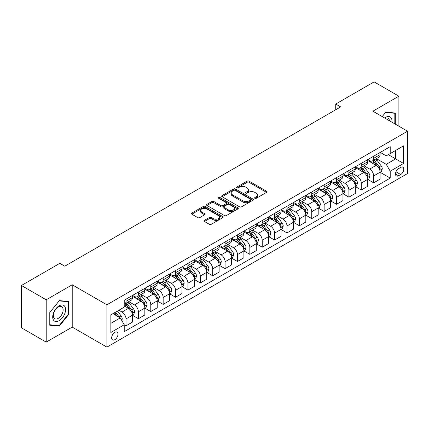<?xml version="1.0" encoding="UTF-8"?>
<svg xmlns="http://www.w3.org/2000/svg" width="429" height="429" viewBox="0 0 429 429"><rect width="100%" height="100%" fill="white"/><g stroke="black" fill="none" stroke-linecap="round" stroke-linejoin="round"><path stroke-width="0.64" d="M254.869 198.343A0.965 0.558 0 0 0 256.231 198.343L266.565 192.38A1.373 0.794 0 0 0 266.967 191.817A1.373 0.794 0 0 0 266.565 191.259L249.061 181.151A1.373 0.794 0 0 0 247.115 181.151L236.787 187.119A0.965 0.558 0 0 0 236.502 187.511A0.965 0.558 0 0 0 236.787 187.902A0.965 0.558 0 0 0 238.149 187.902L239.484 187.13A4.403 2.542 0 0 1 245.704 187.13L247.163 187.972A4.403 2.542 0 0 1 248.455 189.768A4.403 2.542 0 0 1 247.163 191.565L245.828 192.337A0.965 0.558 0 0 0 245.549 192.728A0.965 0.558 0 0 0 245.828 193.125A0.965 0.558 0 0 0 247.19 193.125L248.525 192.353A4.403 2.542 0 0 1 254.751 192.353L256.21 193.195A4.403 2.542 0 0 1 257.497 194.991A4.403 2.542 0 0 1 256.21 196.788L254.869 197.56A0.965 0.558 0 0 0 254.59 197.951A0.965 0.558 0 0 0 254.869 198.343L254.869 197.56M114.816 339.682A4.483 2.59 120 0 0 117.744 335.73A4.483 2.59 120 0 0 117.058 332.143A4.483 2.59 120 0 0 114.816 332.362A4.483 2.59 120 0 0 111.889 336.315A4.483 2.59 120 0 0 112.575 339.907A4.483 2.59 120 0 0 114.816 339.682M204.429 220.34A1.373 0.794 0 0 0 204.027 220.897A1.373 0.794 0 0 0 204.429 221.461L209.341 224.297A1.373 0.794 0 0 0 211.282 224.297L222.758 217.669A1.373 0.794 0 0 0 223.16 217.112A1.373 0.794 0 0 0 222.758 216.548L205.255 206.446A1.373 0.794 0 0 0 203.314 206.446L191.838 213.068A1.373 0.794 0 0 0 191.436 213.631A1.373 0.794 0 0 0 191.838 214.189L197.769 217.616A1.373 0.794 0 0 0 199.716 217.616L204.622 214.779A1.373 0.794 0 0 0 205.024 214.216A1.373 0.794 0 0 0 204.622 213.658L201.684 211.958A3.679 2.124 0 0 1 200.606 210.457A3.679 2.124 0 0 1 202.874 208.494A3.679 2.124 0 0 1 206.885 208.955L218.409 215.61A3.679 2.124 0 0 1 219.487 217.112A3.679 2.124 0 0 1 217.213 219.069A3.679 2.124 0 0 1 213.208 218.613L211.282 217.503A1.373 0.794 0 0 0 209.341 217.503L204.429 220.34L204.429 221.461M72.222 284.776L46.214 299.791L21.45 285.494L21.45 327.815L46.214 342.111L72.222 327.102L106.891 347.12L106.891 304.794L72.222 284.776L72.222 327.102M398.884 126.206L398.884 96.182L372.876 111.191L407.55 131.21L106.891 304.794M398.884 96.182L374.115 81.88L335.73 104.043L335.73 109.765M21.45 285.494L59.835 263.331L64.79 266.189L340.68 106.901L335.73 104.043M239.58 206.837A1.373 0.794 0 0 0 241.527 206.837L252.997 200.209A1.373 0.794 0 0 0 253.405 199.651A1.373 0.794 0 0 0 252.997 199.088L235.5 188.985A1.373 0.794 0 0 0 233.553 188.985L222.077 195.608A1.373 0.794 0 0 0 221.675 196.171A1.373 0.794 0 0 0 222.077 196.729L239.58 206.837M219.106 198.552A0.965 0.558 0 0 1 220.082 198.686L220.082 197.544L237.881 207.818A1.373 0.794 0 0 1 238.283 208.381A1.373 0.794 0 0 1 237.881 208.939L226.405 215.567A1.373 0.794 0 0 1 224.458 215.567L206.96 205.459L211.867 202.649L211.867 201.501L206.96 204.338A1.373 0.794 0 0 0 206.553 204.901A1.373 0.794 0 0 0 206.96 205.459L206.96 204.338M211.867 202.649A1.373 0.794 0 0 1 213.814 202.649L213.814 201.501A1.373 0.794 0 0 0 211.867 201.501M213.814 201.501L220.914 205.598A1.373 0.794 0 0 0 222.855 205.598L226.115 203.721A1.373 0.794 0 0 0 226.517 203.158A1.373 0.794 0 0 0 226.115 202.595L218.726 198.332A0.965 0.558 0 0 1 218.441 197.935A0.965 0.558 0 0 1 219.037 197.426A0.965 0.558 0 0 1 220.082 197.544M400.713 167.417L398.536 168.672A4.344 2.51 120 0 0 395.699 172.501A4.344 2.51 120 0 0 396.364 175.981A4.344 2.51 120 0 0 398.536 175.767L400.713 174.506A4.344 2.51 120 0 0 403.55 170.683A4.344 2.51 120 0 0 402.885 167.203A4.344 2.51 120 0 0 400.713 167.417M106.891 347.12L407.55 173.536L407.55 131.21M380.26 152.402L386.25 155.861L390.213 153.577L390.213 146.654L124.228 300.22L124.228 307.137L110.854 314.859L110.854 332.475L124.228 324.753L124.228 331.676L390.213 178.11L390.213 171.192L386.25 164.328L376.399 158.639M390.213 153.577L403.587 145.855L403.587 163.47L390.213 171.192M46.214 299.791L46.214 342.111M388.331 154.66L395.661 158.891L395.661 150.429L403.587 145.855M386.25 164.328L395.661 158.891L403.587 163.47M110.854 323.327L120.265 317.894L112.934 313.658M124.228 324.812L126.013 325.842L126.013 318.924A5.604 3.234 -120 0 0 122.05 312.06L118.881 310.226M126.013 325.842L132.448 322.125L132.448 315.202A5.604 3.234 -120 0 0 128.486 308.338L124.228 305.882M132.599 315.347L138.395 318.693L138.395 311.77A5.604 3.234 -120 0 0 134.433 304.912L128.743 301.625M138.395 318.693L144.836 314.977L144.836 308.054A5.604 3.234 -120 0 0 140.873 301.19L132.448 296.332M144.981 308.199L150.777 311.545L150.777 304.622A5.604 3.234 -120 0 0 146.815 297.758L141.125 294.476M150.777 311.545L157.218 307.824L157.218 300.906A5.604 3.234 -120 0 0 153.255 294.042L144.836 289.178M157.363 301.051L163.159 304.397L163.159 297.474A5.604 3.234 -120 0 0 159.197 290.61L153.507 287.328M163.159 304.397L169.6 300.675L169.6 293.758A5.604 3.234 -120 0 0 165.637 286.894L157.218 282.03M169.75 293.897L175.541 297.243L175.541 290.326A5.604 3.234 -120 0 0 171.579 283.462L165.889 280.175M175.541 297.243L181.982 293.527L181.982 286.61A5.604 3.234 -120 0 0 178.019 279.746L169.6 274.882M182.132 286.749L187.929 290.095L187.929 283.178A5.604 3.234 -120 0 0 183.966 276.314L178.276 273.026M187.929 290.095L194.364 286.379L194.364 279.456A5.604 3.234 -120 0 0 190.401 272.597L181.982 267.734M194.514 279.601L200.311 282.947L200.311 276.024A5.604 3.234 -120 0 0 196.348 269.165L190.658 265.878M200.311 282.947L206.746 279.231L206.746 272.308A5.604 3.234 -120 0 0 202.788 265.444L194.364 260.585M206.896 272.453L212.693 275.799L212.693 268.876A5.604 3.234 -120 0 0 208.73 262.012L203.04 258.73M212.693 275.799L219.133 272.083L219.133 265.16A5.604 3.234 -120 0 0 215.17 258.296L206.746 253.437M219.278 265.304L225.075 268.651L225.075 261.728A5.604 3.234 -120 0 0 221.112 254.864L215.422 251.582M225.075 268.651L231.515 264.929L231.515 258.011A5.604 3.234 -120 0 0 227.552 251.147L219.133 246.284M231.665 258.151L237.457 261.497L237.457 254.579A5.604 3.234 -120 0 0 233.494 247.715L227.804 244.428M237.457 261.497L243.897 257.781L243.897 250.863A5.604 3.234 -120 0 0 239.934 243.999L231.515 239.135M244.047 251.003L249.839 254.349L249.839 247.431A5.604 3.234 -120 0 0 245.876 240.567L240.186 237.28M249.839 254.349L256.279 250.633L256.279 243.71A5.604 3.234 -120 0 0 252.316 236.851L243.897 231.987M256.429 243.854L262.226 247.201L262.226 240.283A5.604 3.234 -120 0 0 258.263 233.419L252.574 230.132M262.226 247.201L268.661 243.484L268.661 236.561A5.604 3.234 -120 0 0 264.698 229.697L256.279 224.839M268.811 236.706L274.608 240.052L274.608 233.129A5.604 3.234 -120 0 0 270.645 226.265L264.956 222.983M274.608 240.052L281.043 236.336L281.043 229.413A5.604 3.234 -120 0 0 277.086 222.549L268.661 217.691M281.193 229.558L286.99 232.904L286.99 225.981A5.604 3.234 -120 0 0 283.027 219.117L277.338 215.835M286.99 232.904L293.431 229.183L293.431 222.265A5.604 3.234 -120 0 0 289.468 215.401L281.043 210.537M293.575 222.41L299.372 225.751L299.372 218.833A5.604 3.234 -120 0 0 295.409 211.969L289.72 208.687M299.372 225.751L305.813 222.034L305.813 215.117A5.604 3.234 -120 0 0 301.85 208.253L293.431 203.389M305.963 215.256L311.754 218.602L311.754 211.685A5.604 3.234 -120 0 0 307.791 204.821L302.102 201.533M311.754 218.602L318.195 214.886L318.195 207.963A5.604 3.234 -120 0 0 314.232 201.104L305.813 196.241M318.345 208.108L324.136 211.454L324.136 204.536A5.604 3.234 -120 0 0 320.173 197.672L314.489 194.385M324.136 211.454L330.577 207.738L330.577 200.815A5.604 3.234 -120 0 0 326.614 193.951L318.195 189.092M330.727 200.96L336.524 204.306L336.524 197.383A5.604 3.234 -120 0 0 332.561 190.519L326.871 187.237M336.524 204.306L342.959 200.59L342.959 193.667A5.604 3.234 -120 0 0 338.996 186.803L330.577 181.944M343.109 193.811L348.906 197.158L348.906 190.235A5.604 3.234 -120 0 0 344.943 183.371L339.253 180.089M348.906 197.158L355.346 193.436L355.346 186.518A5.604 3.234 -120 0 0 351.383 179.654L342.959 174.791M355.491 186.663L361.288 190.009L361.288 183.086A5.604 3.234 -120 0 0 357.325 176.222L351.635 172.941M361.288 190.009L367.728 186.288L367.728 179.37A5.604 3.234 -120 0 0 363.765 172.506L355.346 167.642M367.873 179.51L373.67 182.856L373.67 175.938A5.604 3.234 -120 0 0 369.707 169.074L364.017 165.787M373.67 182.856L380.11 179.14L380.11 172.222A5.604 3.234 -120 0 0 376.147 165.358L367.728 160.494M367.873 159.55L369.707 160.607A5.604 3.234 -120 0 0 372.511 160.886A5.604 3.234 -120 0 0 373.67 158.322L373.67 156.204M355.491 166.699L357.325 167.76A5.604 3.234 -120 0 0 360.124 168.034A5.604 3.234 -120 0 0 361.288 165.471L361.288 163.352M343.109 173.847L344.943 174.909A5.604 3.234 -120 0 0 347.742 175.188A5.604 3.234 -120 0 0 348.906 172.619L348.906 170.506M330.727 181L332.561 182.057A5.604 3.234 -120 0 0 335.36 182.336A5.604 3.234 -120 0 0 336.524 179.767L336.524 177.654M318.345 188.149L320.173 189.205A5.604 3.234 -120 0 0 322.978 189.484A5.604 3.234 -120 0 0 324.136 186.921L324.136 184.802M305.963 195.297L307.791 196.353A5.604 3.234 -120 0 0 310.596 196.632A5.604 3.234 -120 0 0 311.754 194.069L311.754 191.951M293.575 202.445L295.409 203.507A5.604 3.234 -120 0 0 298.214 203.78A5.604 3.234 -120 0 0 299.372 201.217L299.372 199.099M281.193 209.593L283.027 210.655A5.604 3.234 -120 0 0 285.827 210.929A5.604 3.234 -120 0 0 286.99 208.365L286.99 206.247M268.811 216.747L270.645 217.803A5.604 3.234 -120 0 0 273.445 218.082A5.604 3.234 -120 0 0 274.608 215.514L274.608 213.401M256.429 223.895L258.263 224.952A5.604 3.234 -120 0 0 261.063 225.23A5.604 3.234 -120 0 0 262.226 222.662L262.226 220.549M244.047 231.043L245.876 232.1A5.604 3.234 -120 0 0 248.681 232.379A5.604 3.234 -120 0 0 249.839 229.815L249.839 227.697M231.66 238.192L233.494 239.248A5.604 3.234 -120 0 0 236.299 239.527A5.604 3.234 -120 0 0 237.457 236.964L237.457 234.845M219.278 245.34L221.112 246.402A5.604 3.234 -120 0 0 223.917 246.675A5.604 3.234 -120 0 0 225.075 244.112L225.075 241.994M206.896 252.493L208.73 253.55A5.604 3.234 -120 0 0 211.529 253.829A5.604 3.234 -120 0 0 212.693 251.26L212.693 249.147M194.514 259.642L196.348 260.698A5.604 3.234 -120 0 0 199.147 260.977A5.604 3.234 -120 0 0 200.311 258.408L200.311 256.295M182.132 266.79L183.966 267.846A5.604 3.234 -120 0 0 186.765 268.125A5.604 3.234 -120 0 0 187.929 265.562L187.929 263.444M169.75 273.938L171.579 274.994A5.604 3.234 -120 0 0 174.383 275.273A5.604 3.234 -120 0 0 175.541 272.71L175.541 270.592M157.363 281.086L159.197 282.148A5.604 3.234 -120 0 0 162.001 282.421A5.604 3.234 -120 0 0 163.159 279.858L163.159 277.74M144.981 288.234L146.815 289.296A5.604 3.234 -120 0 0 149.619 289.575A5.604 3.234 -120 0 0 150.777 287.006L150.777 284.894M132.599 295.388L134.433 296.444A5.604 3.234 -120 0 0 137.232 296.723A5.604 3.234 -120 0 0 138.395 294.155L138.395 292.042M380.26 172.361L390.213 178.11M372.511 160.886L378.946 157.17A5.604 3.234 -120 0 0 380.11 154.606L380.11 152.488M360.124 168.034L366.564 164.318A5.604 3.234 -120 0 0 367.728 161.754L367.728 159.636M347.742 175.188L354.182 171.466A5.604 3.234 -120 0 0 355.346 168.903L355.346 166.784M335.36 182.336L341.8 178.614A5.604 3.234 -120 0 0 342.959 176.051L342.959 173.933M322.978 189.484L329.418 185.768A5.604 3.234 -120 0 0 330.577 183.199L330.577 181.086M310.596 196.632L317.036 192.916A5.604 3.234 -120 0 0 318.195 190.347L318.195 188.234M298.214 203.78L304.649 200.064A5.604 3.234 -120 0 0 305.813 197.501L305.813 195.383M285.827 210.929L292.267 207.212A5.604 3.234 -120 0 0 293.431 204.649L293.431 202.531M273.445 218.082L279.885 214.361A5.604 3.234 -120 0 0 281.043 211.797L281.043 209.679M261.063 225.23L267.503 221.514A5.604 3.234 -120 0 0 268.661 218.946L268.661 216.833M248.681 232.379L255.121 228.662A5.604 3.234 -120 0 0 256.279 226.094L256.279 223.981M236.299 239.527L242.739 235.811A5.604 3.234 -120 0 0 243.897 233.247L243.897 231.129M223.917 246.675L230.352 242.959A5.604 3.234 -120 0 0 231.515 240.396L231.515 238.277M211.529 253.829L217.97 250.107A5.604 3.234 -120 0 0 219.133 247.544L219.133 245.426M199.147 260.977L205.588 257.261A5.604 3.234 -120 0 0 206.746 254.692L206.746 252.579M186.765 268.125L193.206 264.409A5.604 3.234 -120 0 0 194.364 261.84L194.364 259.727M174.383 275.273L180.823 271.557A5.604 3.234 -120 0 0 181.982 268.994L181.982 266.876M162.001 282.421L168.441 278.705A5.604 3.234 -120 0 0 169.6 276.142L169.6 274.024M149.619 289.575L156.054 285.853A5.604 3.234 -120 0 0 157.218 283.29L157.218 281.172M137.232 296.723L143.672 293.002A5.604 3.234 -120 0 0 144.836 290.438L144.836 288.32M124.228 304.097A5.604 3.234 -120 0 0 124.85 303.871L131.29 300.155A5.604 3.234 -120 0 0 132.448 297.587L132.448 295.474M124.85 303.871A5.604 3.234 -120 0 0 126.013 301.308L126.013 299.19M120.265 317.894L124.228 324.753M395.318 124.147L395.318 113.025L385.757 112.173L382.212 116.581M49.78 325.268L59.341 326.12L68.903 314.226L68.903 301.48L59.341 300.627L49.78 312.521L49.78 325.268M68.404 313.942L68.903 314.226M58.333 325.536L59.341 326.12M255.255 198.482L256.21 197.93A4.403 2.542 0 0 0 257.497 196.133L257.497 194.991M248.455 189.768L248.455 190.916A4.403 2.542 0 0 1 247.163 192.712L246.214 193.259M266.548 192.39L249.061 182.298A1.373 0.794 0 0 0 247.115 182.298L237.167 188.036M252.981 200.22L235.5 190.127A1.373 0.794 0 0 0 233.553 190.127L222.099 196.739M250.568 200.043A0.965 0.558 0 0 0 250.852 199.651A0.965 0.558 0 0 0 250.568 199.254L235.205 190.385A0.965 0.558 0 0 0 233.843 190.385L232.432 191.2A4.403 2.542 0 0 0 231.145 192.996A4.403 2.542 0 0 0 232.432 194.793L242.937 200.858A4.403 2.542 0 0 0 249.158 200.858L250.568 200.043L250.568 201.185A0.965 0.558 0 0 0 250.852 200.793L250.852 199.651M231.145 192.996L231.145 194.144A4.403 2.542 0 0 0 232.432 195.94L232.432 194.793M250.568 201.185L249.158 202A4.403 2.542 0 0 1 242.937 202L232.432 195.94M213.814 202.649L220.914 206.746A1.373 0.794 0 0 0 222.855 206.746L226.115 204.864A1.373 0.794 0 0 0 226.517 204.301L226.517 203.158M220.082 198.686L237.859 208.95M228.276 209.851A3.679 2.124 0 0 0 232.287 210.312A3.679 2.124 0 0 0 234.556 208.349A3.679 2.124 0 0 0 233.478 206.848L229.418 204.504A1.373 0.794 0 0 0 227.477 204.504L224.217 206.387A1.373 0.794 0 0 0 223.815 206.95A1.373 0.794 0 0 0 224.217 207.507L228.276 209.851L228.276 210.998A3.679 2.124 0 0 0 232.287 211.459A3.679 2.124 0 0 0 234.556 209.497L234.556 208.349M223.815 206.95L223.815 208.092A1.373 0.794 0 0 0 224.217 208.655L224.217 207.507M228.276 210.998L224.217 208.655M219.487 217.112L219.487 218.254A3.679 2.124 0 0 1 217.213 220.216A3.679 2.124 0 0 1 213.208 219.755L211.282 218.645A1.373 0.794 0 0 0 209.341 218.645L204.445 221.471M200.606 210.457L200.606 211.599A3.679 2.124 0 0 0 201.684 213.1L201.684 211.958M204.606 214.79L201.684 213.1M222.742 217.68L205.255 207.588A1.373 0.794 0 0 0 203.314 207.588L191.854 214.2M380.11 172.447L381.301 171.761L382.287 168.903A3.711 2.145 -120 0 0 381.102 165.739L377.053 160.339A10.72 6.188 -120 0 0 375.884 158.939M371.863 162.881A10.72 6.188 -120 0 0 369.669 160.585M379.772 170.174L380.282 169.058A3.711 2.145 -120 0 0 379.22 166.827L375.171 161.422A10.72 6.188 -120 0 0 374.002 160.022M373.005 160.602A8.896 5.137 60 0 1 374.469 162.259L377.89 166.833M372.817 160.709A10.72 6.188 60 0 1 373.986 162.108L376.678 165.701M367.728 179.595L368.913 178.909L369.905 176.051A3.711 2.145 -120 0 0 368.72 172.892L364.671 167.487A10.72 6.188 -120 0 0 363.502 166.087M359.481 170.029A10.72 6.188 -120 0 0 357.282 167.734M367.39 177.322L367.9 176.212A3.711 2.145 -120 0 0 366.838 173.976L362.789 168.576A10.72 6.188 -120 0 0 361.62 167.171M360.623 167.75A8.896 5.137 60 0 1 362.087 169.407L365.508 173.981M360.435 167.857A10.72 6.188 60 0 1 361.604 169.262L364.291 172.849M355.346 186.749L356.531 186.063L357.523 183.199A3.711 2.145 -120 0 0 356.338 180.041L352.289 174.635A10.72 6.188 -120 0 0 351.12 173.236M347.093 177.182A10.72 6.188 -120 0 0 344.9 174.882M355.003 184.475L355.518 183.36A3.711 2.145 -120 0 0 354.456 181.124L350.407 175.724A10.72 6.188 -120 0 0 349.238 174.324M348.241 174.898A8.896 5.137 60 0 1 349.699 176.56L353.126 181.129M348.048 175.011A10.72 6.188 60 0 1 349.217 176.41L351.909 180.003M342.959 193.897L344.149 193.211L345.141 190.347A3.711 2.145 -120 0 0 343.956 187.189L339.907 181.783A10.72 6.188 -120 0 0 338.738 180.384M334.711 184.331A10.72 6.188 -120 0 0 332.518 182.035M342.621 191.624L343.136 190.508A3.711 2.145 -120 0 0 342.074 188.277L338.025 182.872A10.72 6.188 -120 0 0 336.856 181.472M335.859 182.046A8.896 5.137 60 0 1 337.317 183.709L340.744 188.277M335.666 182.159A10.72 6.188 60 0 1 336.835 183.558L339.527 187.151M330.577 201.045L331.767 200.359L332.759 197.501A3.711 2.145 -120 0 0 331.574 194.337L327.525 188.937A10.72 6.188 -120 0 0 326.356 187.532M322.329 191.479A10.72 6.188 -120 0 0 320.136 189.184M330.239 198.772L330.754 197.656A3.711 2.145 -120 0 0 329.692 195.426L325.643 190.02A10.72 6.188 -120 0 0 324.474 188.621M323.477 189.194A8.896 5.137 60 0 1 324.935 190.857L328.362 195.431M323.284 189.307A10.72 6.188 60 0 1 324.453 190.707L327.145 194.299M391.929 122.195A9.106 5.255 120 0 0 391.135 117.868A9.106 5.255 120 0 0 384.636 117.98M389.489 120.785A6.896 3.979 120 0 0 388.878 119.031A6.896 3.979 120 0 0 388.1 118.313A6.896 3.979 120 0 0 385.269 118.345M385.537 112.446L394.819 113.283L394.819 123.863M394.208 112.929L394.819 113.283M382.234 116.591L385.558 112.457M59.143 305.823A9.106 5.255 120 0 0 52.703 316.977A9.106 5.255 120 0 0 59.143 320.694A9.106 5.255 120 0 0 65.583 309.54A9.106 5.255 120 0 0 59.143 305.823M58.242 307.11A6.896 3.979 120 0 0 53.738 313.186A6.896 3.979 120 0 0 54.794 318.709A6.896 3.979 120 0 0 58.242 318.366A6.896 3.979 120 0 0 62.747 312.291A6.896 3.979 120 0 0 61.69 306.767A6.896 3.979 120 0 0 58.242 307.11M68.404 314.087L59.143 325.611L49.882 324.78L49.882 312.43L59.143 300.911L68.404 301.737L68.404 314.087M67.793 301.383L68.404 301.737M318.195 208.194L319.385 207.507L320.372 204.649A3.711 2.145 -120 0 0 319.187 201.485L315.143 196.085A10.72 6.188 -120 0 0 313.974 194.686M309.947 198.627A10.72 6.188 -120 0 0 307.754 196.332M317.857 205.92L318.372 204.805A3.711 2.145 -120 0 0 317.304 202.574L313.261 197.168A10.72 6.188 -120 0 0 312.092 195.769M311.095 196.348A8.896 5.137 60 0 1 312.553 198.005L315.98 202.579M310.902 196.455A10.72 6.188 60 0 1 312.071 197.855L314.763 201.448M305.813 215.342L307.003 214.656L307.99 211.797A3.711 2.145 -120 0 0 306.805 208.639L302.756 203.233A10.72 6.188 -120 0 0 301.587 201.834M297.565 205.775A10.72 6.188 -120 0 0 295.372 203.48M305.475 213.068L305.984 211.958A3.711 2.145 -120 0 0 304.922 209.722L300.874 204.322A10.72 6.188 -120 0 0 299.705 202.917M298.707 203.496A8.896 5.137 60 0 1 300.171 205.153L303.593 209.727M298.52 203.603A10.72 6.188 60 0 1 299.689 205.008L302.381 208.596M293.431 222.495L294.616 221.809L295.608 218.946A3.711 2.145 -120 0 0 294.423 215.787L290.374 210.382A10.72 6.188 -120 0 0 289.205 208.982M285.178 212.929A10.72 6.188 -120 0 0 282.984 210.628M293.093 220.216L293.602 219.106A3.711 2.145 -120 0 0 292.54 216.87L288.492 211.47A10.72 6.188 -120 0 0 287.323 210.071M286.325 210.644A8.896 5.137 60 0 1 287.789 212.307L291.211 216.876M286.138 210.757A10.72 6.188 60 0 1 287.307 212.157L289.993 215.749M281.043 229.644L282.234 228.957L283.226 226.094A3.711 2.145 -120 0 0 282.041 222.935L277.992 217.53A10.72 6.188 -120 0 0 276.823 216.13M272.796 220.077A10.72 6.188 -120 0 0 270.602 217.782M280.705 227.37L281.22 226.255A3.711 2.145 -120 0 0 280.158 224.024L276.11 218.618A10.72 6.188 -120 0 0 274.941 217.219M273.943 217.793A8.896 5.137 60 0 1 275.402 219.455L278.829 224.024M273.75 217.905A10.72 6.188 60 0 1 274.919 219.305L277.611 222.898M268.661 236.792L269.852 236.106L270.844 233.247A3.711 2.145 -120 0 0 269.659 230.083L265.61 224.678A10.72 6.188 -120 0 0 264.441 223.278M260.414 227.225A10.72 6.188 -120 0 0 258.22 224.93M268.323 234.518L268.838 233.403A3.711 2.145 -120 0 0 267.776 231.172L263.728 225.767A10.72 6.188 -120 0 0 262.559 224.367M261.561 224.941A8.896 5.137 60 0 1 263.02 226.603L266.447 231.177M261.368 225.053A10.72 6.188 60 0 1 262.537 226.453L265.229 230.046M256.279 243.94L257.47 243.254L258.456 240.396A3.711 2.145 -120 0 0 257.277 237.232L253.228 231.832A10.72 6.188 -120 0 0 252.059 230.427M248.032 234.373A10.72 6.188 -120 0 0 245.838 232.078M255.941 241.666L256.456 240.551A3.711 2.145 -120 0 0 255.394 238.32L251.346 232.915A10.72 6.188 -120 0 0 250.177 231.515M249.179 232.094A8.896 5.137 60 0 1 250.638 233.751L254.065 238.326M248.986 232.202A10.72 6.188 60 0 1 250.155 233.601L252.847 237.194M243.897 251.088L245.088 250.402L246.074 247.544A3.711 2.145 -120 0 0 244.889 244.38L240.846 238.98A10.72 6.188 -120 0 0 239.672 237.58M235.65 241.522A10.72 6.188 -120 0 0 233.456 239.226M243.559 248.815L244.074 247.699A3.711 2.145 -120 0 0 243.007 245.468L238.964 240.063A10.72 6.188 -120 0 0 237.789 238.663M236.797 239.243A8.896 5.137 60 0 1 238.256 240.9L241.683 245.474M236.604 239.35A10.72 6.188 60 0 1 237.773 240.749L240.465 244.342M231.515 258.237L232.7 257.55L233.692 254.692A3.711 2.145 -120 0 0 232.507 251.533L228.459 246.128A10.72 6.188 -120 0 0 227.29 244.728M223.268 248.67A10.72 6.188 -120 0 0 221.069 246.375M231.177 255.963L231.687 254.853A3.711 2.145 -120 0 0 230.625 252.617L226.576 247.217A10.72 6.188 -120 0 0 225.407 245.817M224.41 246.391A8.896 5.137 60 0 1 225.874 248.048L229.295 252.622M224.222 246.503A10.72 6.188 60 0 1 225.391 247.903L228.083 251.496M219.133 265.39L220.318 264.704L221.31 261.84A3.711 2.145 -120 0 0 220.125 258.682L216.077 253.276A10.72 6.188 -120 0 0 214.908 251.877M210.88 255.823A10.72 6.188 -120 0 0 208.687 253.523M218.795 263.116L219.305 262.001A3.711 2.145 -120 0 0 218.243 259.765L214.194 254.365A10.72 6.188 -120 0 0 213.025 252.965M212.028 253.539A8.896 5.137 60 0 1 213.486 255.201L216.913 259.77M211.835 253.652A10.72 6.188 60 0 1 213.009 255.051L215.696 258.644M206.746 272.538L207.936 271.852L208.928 268.994A3.711 2.145 -120 0 0 207.743 265.83L203.695 260.424A10.72 6.188 -120 0 0 202.526 259.025M198.498 262.972A10.72 6.188 -120 0 0 196.305 260.676M206.408 270.265L206.923 269.149A3.711 2.145 -120 0 0 205.861 266.918L201.812 261.513A10.72 6.188 -120 0 0 200.643 260.113M199.646 260.687A8.896 5.137 60 0 1 201.104 262.35L204.531 266.924M199.453 260.8A10.72 6.188 60 0 1 200.622 262.199L203.314 265.792M194.364 279.687L195.554 279L196.546 276.142A3.711 2.145 -120 0 0 195.361 272.978L191.313 267.578A10.72 6.188 -120 0 0 190.144 266.173M186.116 270.12A10.72 6.188 -120 0 0 183.923 267.825M194.026 277.413L194.541 276.297A3.711 2.145 -120 0 0 193.479 274.067L189.43 268.661A10.72 6.188 -120 0 0 188.261 267.262M187.264 267.835A8.896 5.137 60 0 1 188.722 269.498L192.149 274.072M187.071 267.948A10.72 6.188 60 0 1 188.24 269.348L190.932 272.941M181.982 286.835L183.172 286.148L184.159 283.29A3.711 2.145 -120 0 0 182.979 280.126L178.931 274.726A10.72 6.188 -120 0 0 177.762 273.327M173.734 277.268A10.72 6.188 -120 0 0 171.541 274.973M181.644 284.561L182.159 283.446A3.711 2.145 -120 0 0 181.097 281.215L177.048 275.809A10.72 6.188 -120 0 0 175.879 274.41M174.882 274.989A8.896 5.137 60 0 1 176.34 276.646L179.767 281.22M174.689 275.096A10.72 6.188 60 0 1 175.858 276.496L178.55 280.089M169.6 293.983L170.79 293.297L171.777 290.438A3.711 2.145 -120 0 0 170.592 287.28L166.549 281.874A10.72 6.188 -120 0 0 165.374 280.475M161.352 284.416A10.72 6.188 -120 0 0 159.159 282.121M169.262 291.709L169.777 290.599A3.711 2.145 -120 0 0 168.71 288.363L164.666 282.963A10.72 6.188 -120 0 0 163.492 281.558M162.494 282.137A8.896 5.137 60 0 1 163.958 283.794L167.385 288.368M162.307 282.244A10.72 6.188 60 0 1 163.476 283.649L166.168 287.237M157.218 301.137L158.403 300.45L159.395 297.587A3.711 2.145 -120 0 0 158.21 294.428L154.161 289.023A10.72 6.188 -120 0 0 152.992 287.623M148.97 291.57A10.72 6.188 -120 0 0 146.772 289.269M156.88 298.863L157.389 297.747A3.711 2.145 -120 0 0 156.328 295.511L152.279 290.111A10.72 6.188 -120 0 0 151.11 288.712M150.112 289.285A8.896 5.137 60 0 1 151.576 290.948L154.998 295.517M149.925 289.398A10.72 6.188 60 0 1 151.094 290.798L153.78 294.391M144.836 308.285L146.021 307.598L147.013 304.735A3.711 2.145 -120 0 0 145.828 301.576L141.779 296.171A10.72 6.188 -120 0 0 140.61 294.771M136.583 298.718A10.72 6.188 -120 0 0 134.39 296.423M144.498 306.011L145.007 304.896A3.711 2.145 -120 0 0 143.946 302.665L139.897 297.259A10.72 6.188 -120 0 0 138.728 295.86M137.73 296.434A8.896 5.137 60 0 1 139.189 298.096L142.616 302.665M137.537 296.546A10.72 6.188 60 0 1 138.712 297.946L141.398 301.539M132.448 315.433L133.639 314.747L134.631 311.888A3.711 2.145 -120 0 0 133.446 308.724L129.397 303.324A10.72 6.188 -120 0 0 128.228 301.919M132.111 313.159L132.625 312.044A3.711 2.145 -120 0 0 131.564 309.813L127.515 304.408A10.72 6.188 -120 0 0 126.346 303.008M125.348 303.582A8.896 5.137 60 0 1 126.807 305.244L130.234 309.818M125.155 303.694A10.72 6.188 60 0 1 126.324 305.094L129.016 308.687M121.75 320.468L122.249 319.037A3.711 2.145 -120 0 0 121.064 315.873L117.449 311.052M119.519 317.46A3.711 2.145 -120 0 0 119.182 316.961L115.567 312.14M114.64 312.677L117.235 316.141M114.377 312.827L116.581 315.765M122.05 312.06L128.486 308.338M134.433 304.912L140.873 301.19M146.815 297.758L153.255 294.042M159.197 290.61L165.637 286.894M171.579 283.462L178.019 279.746M183.966 276.314L190.401 272.597M196.348 269.165L202.788 265.444M208.73 262.012L215.17 258.296M221.112 254.864L227.552 251.147M233.494 247.715L239.934 243.999M245.876 240.567L252.316 236.851M258.263 233.419L264.698 229.697M270.645 226.265L277.086 222.549M283.027 219.117L289.468 215.401M295.409 211.969L301.85 208.253M307.791 204.821L314.232 201.104M320.173 197.672L326.614 193.951M332.561 190.519L338.996 186.803M344.943 183.371L351.383 179.654M357.325 176.222L363.765 172.506M369.707 169.074L376.147 165.358M373.67 158.322L380.11 154.606M373.67 175.938L380.11 172.222M361.288 183.086L367.728 179.37M361.288 165.471L367.728 161.754M348.906 190.235L355.346 186.518M348.906 172.619L355.346 168.903M336.524 197.383L342.959 193.667M336.524 179.767L342.959 176.051M324.136 204.536L330.577 200.815M324.136 186.921L330.577 183.199M311.754 211.685L318.195 207.963M311.754 194.069L318.195 190.347M299.372 218.833L305.813 215.117M299.372 201.217L305.813 197.501M286.99 225.981L293.431 222.265M286.99 208.365L293.431 204.649M274.608 233.129L281.043 229.413M274.608 215.514L281.043 211.797M262.226 240.283L268.661 236.561M262.226 222.662L268.661 218.946M249.839 247.431L256.279 243.71M249.839 229.815L256.279 226.094M237.457 254.579L243.897 250.863M237.457 236.964L243.897 233.247M225.075 261.728L231.515 258.011M225.075 244.112L231.515 240.396M212.693 268.876L219.133 265.16M212.693 251.26L219.133 247.544M200.311 276.024L206.746 272.308M200.311 258.408L206.746 254.692M187.929 283.178L194.364 279.456M187.929 265.562L194.364 261.84M175.541 290.326L181.982 286.61M175.541 272.71L181.982 268.994M163.159 297.474L169.6 293.758M163.159 279.858L169.6 276.142M150.777 304.622L157.218 300.906M150.777 287.006L157.218 283.29M138.395 311.77L144.836 308.054M138.395 294.155L144.836 290.438M126.013 318.924L132.448 315.202M126.013 301.308L132.448 297.587M395.962 171.766L400.713 174.506M395.463 173.992L398.536 175.767M256.21 197.93L256.21 196.788M245.828 193.125L245.828 192.337M247.163 192.712L247.163 191.565M236.787 187.902L236.787 187.119M247.115 182.298L247.115 181.151M249.061 182.298L249.061 181.151M266.565 192.38L266.565 191.259M222.077 196.729L222.077 195.608M233.553 190.127L233.553 188.985M235.5 190.127L235.5 188.985M252.997 200.209L252.997 199.088M242.937 202L242.937 200.858M249.158 202L249.158 200.858M220.914 206.746L220.914 205.598M222.855 206.746L222.855 205.598M226.115 204.864L226.115 203.721M237.881 208.939L237.881 207.818M209.341 218.645L209.341 217.503M211.282 218.645L211.282 217.503M213.208 219.755L213.208 218.613M204.622 214.779L204.622 213.658M191.838 214.189L191.838 213.068M203.314 207.588L203.314 206.446M205.255 207.588L205.255 206.446M222.758 217.669L222.758 216.548M379.831 170.377L382.266 168.972M375.171 161.422L377.053 160.339M372.254 163.111L373.986 162.108M379.22 166.827L381.102 165.739M378.925 168.275L380.282 169.058M367.449 177.526L369.878 176.121M362.789 168.576L364.671 167.487M359.872 170.259L361.604 169.262M366.838 173.976L368.72 172.892M366.543 175.429L367.9 176.212M355.067 184.674L357.496 183.274M350.407 175.724L352.289 174.635M347.49 177.408L349.217 176.41M354.456 181.124L356.338 180.041M354.161 182.577L355.518 183.36M342.685 191.827L345.114 190.422M338.025 182.872L339.907 181.783M335.108 184.556L336.835 183.558M342.074 188.277L343.956 187.189M341.779 189.725L343.136 190.508M330.298 198.976L332.732 197.571M325.643 190.02L327.525 188.937M322.721 191.704L324.453 190.707M329.692 195.426L331.574 194.337M329.397 196.873L330.754 197.656M317.916 206.124L320.35 204.719M313.261 197.168L315.143 196.085M310.339 198.858L312.071 197.855M317.304 202.574L319.187 201.485M317.015 204.022L318.372 204.805M305.534 213.272L307.968 211.867M300.874 204.322L302.756 203.233M297.957 206.006L299.689 205.008M304.922 209.722L306.805 208.639M304.628 211.17L305.984 211.958M293.152 220.42L295.581 219.021M288.492 211.47L290.374 210.382M285.575 213.154L287.307 212.157M292.54 216.87L294.423 215.787M292.246 218.323L293.602 219.106M280.77 227.574L283.199 226.169M276.11 218.618L277.992 217.53M273.193 220.302L274.919 219.305M280.158 224.024L282.041 222.935M279.864 225.472L281.22 226.255M268.388 234.722L270.817 233.317M263.728 225.767L265.61 224.678M260.811 227.45L262.537 226.453M267.776 231.172L269.659 230.083M267.481 232.62L268.838 233.403M256 241.87L258.435 240.465M251.346 232.915L253.228 231.832M248.423 234.604L250.155 233.601M255.394 238.32L257.277 237.232M255.099 239.768L256.456 240.551M243.618 249.018L246.053 247.613M238.964 240.063L240.846 238.98M236.041 241.752L237.773 240.749M243.007 245.468L244.889 244.38M242.717 246.916L244.074 247.699M231.236 256.167L233.671 254.767M226.576 247.217L228.459 246.128M223.659 248.9L225.391 247.903M230.625 252.617L232.507 251.533M230.33 254.07L231.687 254.853M218.854 263.32L221.284 261.915M214.194 254.365L216.077 253.276M211.277 256.049L213.009 255.051M218.243 259.765L220.125 258.682M217.948 261.218L219.305 262.001M206.472 270.468L208.902 269.063M201.812 261.513L203.695 260.424M198.895 263.197L200.622 262.199M205.861 266.918L207.743 265.83M205.566 268.366L206.923 269.149M194.09 277.617L196.52 276.212M189.43 268.661L191.313 267.578M186.513 270.345L188.24 269.348M193.479 274.067L195.361 272.978M193.184 275.515L194.541 276.297M181.703 284.765L184.138 283.36M177.048 275.809L178.931 274.726M174.126 277.499L175.858 276.496M181.097 281.215L182.979 280.126M180.802 282.663L182.159 283.446M169.321 291.913L171.756 290.508M164.666 282.963L166.549 281.874M161.744 284.647L163.476 283.649M168.71 288.363L170.592 287.28M168.42 289.816L169.777 290.599M156.939 299.067L159.374 297.662M152.279 290.111L154.161 289.023M149.362 291.795L151.094 290.798M156.328 295.511L158.21 294.428M156.033 296.965L157.389 297.747M144.557 306.215L146.986 304.81M139.897 297.259L141.779 296.171M136.98 298.943L138.712 297.946M143.946 302.665L145.828 301.576M143.651 304.113L145.007 304.896M132.175 313.363L134.604 311.958M127.515 304.408L129.397 303.324M124.598 306.091L126.324 305.094M131.564 309.813L133.446 308.724M131.269 311.261L132.625 312.044M121.284 319.653L122.222 319.106M119.182 316.961L121.064 315.873"/></g></svg>
